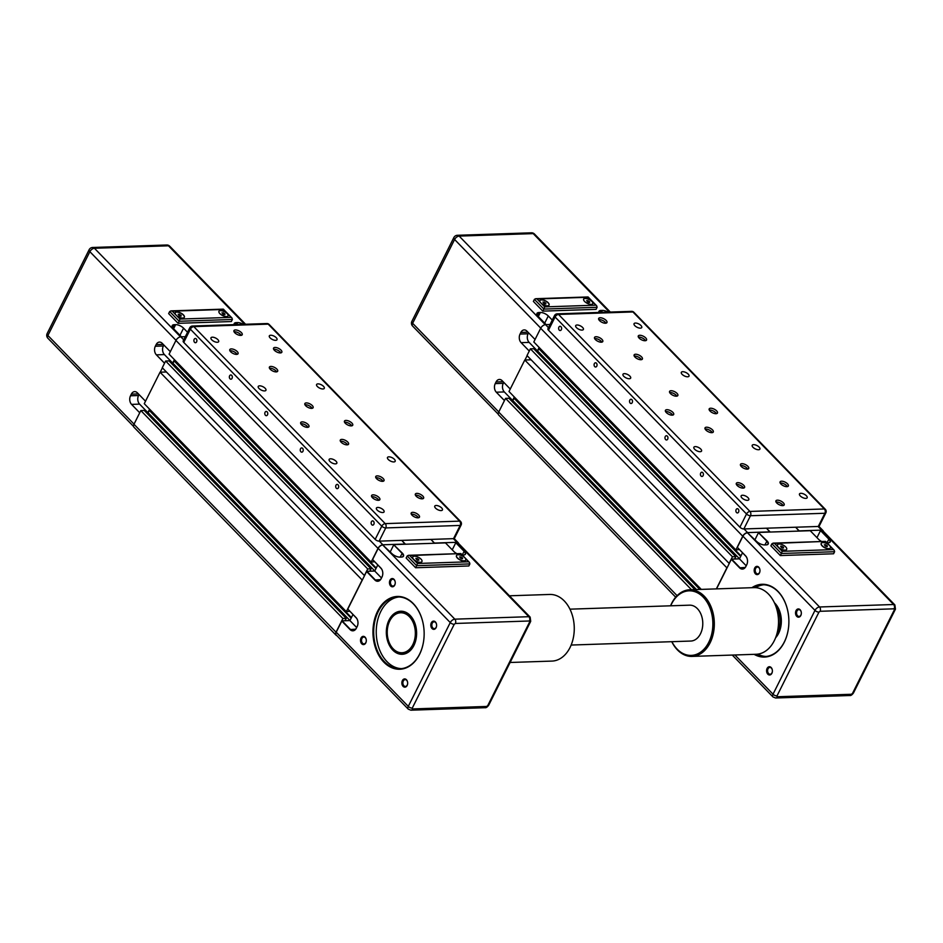 <?xml version="1.0" encoding="UTF-8"?>
<svg xmlns="http://www.w3.org/2000/svg" width="943" height="943" viewBox="0 0 943 943"><rect width="100%" height="100%" fill="white"/><g stroke="black" fill="none" stroke-linecap="round" stroke-linejoin="round"><path stroke-width="1.41" d="M185.311 336.686L180.808 336.84A4.361 2.452 135.8 0 0 175.952 340.447L169.08 354.155L371.141 562.099L378.002 548.39A4.361 2.452 135.8 0 1 382.858 544.783L405.29 544.028L401.742 540.386L405.184 544.241L434.369 543.262L430.927 539.408L434.464 543.062L456.895 542.308L453.359 538.665M336.215 632.199L408.295 706.378A4.102 2.31 135.8 0 0 408.272 709.148L336.191 634.969A4.102 2.31 -44.2 0 1 336.215 632.199L341.802 621.06L350.065 629.57A6.412 4.503 -91.9 0 0 356.348 628.203L357.173 626.553A6.412 4.503 -91.9 0 0 357.963 623.618A6.153 4.326 88.1 0 1 357.208 626.4L356.383 628.05A6.153 4.326 88.1 0 1 353.036 630.549A6.153 4.326 88.1 0 1 350.348 629.358L342.085 620.836L349.924 620.577L345.079 620.742L346.246 618.384L144.196 410.441L140.837 410.559L133.977 424.267A4.361 2.452 135.8 0 0 133.953 427.203L336.003 635.146A4.361 2.452 135.8 0 0 336.769 635.558M150.185 409.792L147.98 412.633L146.377 412.68L147.874 412.633L139.599 404.123A6.153 4.326 -91.9 0 1 138.538 395.518L139.022 394.539M166.404 371.99L160.051 372.202L144.267 403.698L346.329 611.642L349.818 611.276M382.775 574.051A6.153 4.326 88.1 0 1 382.021 576.857L381.184 578.507A6.153 4.326 88.1 0 1 377.848 581.006A6.153 4.326 88.1 0 1 375.161 579.804L366.898 571.293L374.736 571.034L369.88 571.199L371.059 568.841L169.009 360.898L165.65 361.016L162.279 367.735L364.517 575.678M174.997 360.25L172.793 363.09L171.178 363.138L172.675 363.09L164.412 354.58A6.153 4.326 -91.9 0 1 163.339 345.975L163.834 344.997M458.663 543.557A4.361 2.452 135.8 0 0 458.274 542.779A4.361 2.452 135.8 0 0 456.895 542.308M371.141 562.099L374.619 561.733M376.233 568.04L174.773 360.709M375.951 568.605L173.972 360.733M374.772 570.963L172.793 363.09M371.059 568.841L367.711 568.959L165.65 361.016M367.711 568.959L364.34 575.69M362.289 580.134L160.051 372.202M362.1 580.145L346.329 611.642M351.421 617.582L149.961 410.252M351.138 618.148L149.159 410.276M349.959 620.506L147.98 412.633M346.246 618.384L342.898 618.502L140.837 410.559M342.898 618.502L336.026 632.211A4.361 2.452 135.8 0 0 336.003 635.146M183.413 314.868A5.128 2.228 -153.4 0 1 184.357 317.284A5.128 2.228 -153.4 0 1 180.856 317.791A5.128 2.228 -153.4 0 1 176.117 315.115A5.128 2.228 -153.4 0 1 175.186 312.699A5.128 2.228 -153.4 0 1 178.687 312.204A5.128 2.228 -153.4 0 1 183.413 314.868M184.309 317.367A5.128 2.228 26.6 0 0 183.331 315.033A5.128 2.228 26.6 0 0 178.698 312.392A5.128 2.228 26.6 0 0 175.139 312.781M231.023 317.367L179.96 319.064L172.274 311.166L223.338 309.457L227.18 313.406A5.128 2.228 -153.4 0 1 228.123 315.822A5.128 2.228 -153.4 0 1 224.623 316.329A5.128 2.228 -153.4 0 1 219.884 313.654A5.128 2.228 -153.4 0 1 218.953 311.237A5.128 2.228 -153.4 0 1 222.454 310.742A5.128 2.228 -153.4 0 1 227.18 313.406L231.978 318.003L232.379 319.477L231.353 321.539L178.097 323.319L179.135 321.257L232.379 319.477M228.076 315.905A5.128 2.228 26.6 0 0 227.098 313.571A5.128 2.228 26.6 0 0 222.465 310.931A5.128 2.228 26.6 0 0 218.906 311.32M139.729 412.786L131.572 404.394L139.599 404.123M138.538 395.518L130.511 395.789L131.336 394.139A6.153 4.326 -91.9 0 1 134.672 391.628A6.153 4.326 -91.9 0 1 137.36 392.83L145.517 401.223M164.542 363.232L156.385 354.851L164.412 354.58M163.339 345.975L155.324 346.246L156.149 344.596A6.153 4.326 -91.9 0 1 159.485 342.085A6.153 4.326 -91.9 0 1 162.172 343.287L170.329 351.68M172.675 327.704L174.172 324.71A6.153 2.676 26.6 0 0 172.215 325.594A6.153 2.676 26.6 0 0 173.347 328.494L181.421 336.816M174.172 324.71L175.634 324.651L173.583 328.753M179.972 335.319L183.555 328.164A6.153 2.676 26.6 0 0 175.634 324.651M235.196 324.604L236.174 322.636A6.153 2.676 26.6 0 0 234.218 323.532A6.153 2.676 26.6 0 0 234.17 324.628M236.174 322.636L237.636 322.589L236.658 324.545M243.282 324.333A6.153 2.676 26.6 0 0 237.636 322.589M183.555 328.164L187.539 332.254M130.511 395.789A6.153 4.326 -91.9 0 0 131.572 404.394M149.595 409.179L147.874 412.633M155.324 346.246A6.153 4.326 -91.9 0 0 156.385 354.851M174.408 359.637L172.675 363.09M223.703 314.632L221.935 312.805L224.717 313.654L224.964 314.585L223.703 314.632M224.717 313.654L224.234 314.608M223.196 312.758L222.595 313.972M179.936 316.094L178.168 314.267L180.95 315.115L181.197 316.046L179.936 316.094M180.95 315.115L180.467 316.07M179.429 314.219L178.828 315.434M179.96 319.064L179.135 321.257L169.681 311.532L170.942 310.884L223.338 309.139L231.978 318.003M172.274 311.166L170.942 310.884M178.097 323.319L168.644 313.595L169.681 311.532M162.396 367.864L160.227 372.19M416.523 635.653A21.536 15.135 -91.9 0 0 416.299 628.863A21.536 15.135 -91.9 0 0 404.512 611.771A21.536 15.135 -91.9 0 0 389.07 619.987A21.536 15.135 -91.9 0 0 392.795 650.104A21.536 15.135 -91.9 0 0 413.883 645.531A21.536 15.135 -91.9 0 0 416.523 635.653A21.029 14.77 88.1 0 1 413.953 645.212A21.029 14.77 88.1 0 1 402.543 653.758A21.029 14.77 88.1 0 1 388.893 642.454A21.029 14.77 88.1 0 1 389.73 620.282A21.029 14.77 88.1 0 1 401.14 611.736A21.029 14.77 88.1 0 1 416.299 628.898M403.993 653.617A21.029 14.77 88.1 0 1 402.201 653.263M377.577 611.276A36.412 25.591 -91.9 0 0 383.872 662.175A36.412 25.591 -91.9 0 0 419.529 654.442A36.412 25.591 -91.9 0 0 423.996 637.751A36.412 25.591 -91.9 0 0 423.619 626.27A36.412 25.591 -91.9 0 0 403.698 597.379A36.412 25.591 -91.9 0 0 377.577 611.276M423.996 637.716A35.905 25.225 88.1 0 1 419.6 654.124A35.905 25.225 88.1 0 1 400.115 668.728A35.905 25.225 88.1 0 1 376.823 649.409A35.905 25.225 88.1 0 1 378.237 611.559A35.905 25.225 88.1 0 1 397.722 596.966A35.905 25.225 88.1 0 1 423.619 626.317M398.995 596.966A35.905 25.225 -91.9 0 0 380.795 611.477A35.905 25.225 -91.9 0 0 379.074 648.513A35.905 25.225 -91.9 0 0 401.4 668.634M431.328 622.793A4.126 2.9 -91.9 0 0 432.047 628.557A4.126 2.9 -91.9 0 0 436.079 627.684A4.126 2.9 -91.9 0 0 436.585 625.787A4.126 2.9 -91.9 0 0 436.55 624.49A4.126 2.9 -91.9 0 0 434.287 621.213A4.126 2.9 -91.9 0 0 431.328 622.793M436.597 625.728A3.407 2.393 88.1 0 1 436.185 627.236A3.407 2.393 88.1 0 1 434.334 628.627A3.407 2.393 88.1 0 1 432.118 626.789A3.407 2.393 88.1 0 1 432.259 623.193A3.407 2.393 88.1 0 1 434.098 621.814A3.407 2.393 88.1 0 1 436.55 624.549M361.028 638.034A4.126 2.9 -91.9 0 0 361.747 643.798A4.126 2.9 -91.9 0 0 365.778 642.926A4.126 2.9 -91.9 0 0 366.285 641.028A4.126 2.9 -91.9 0 0 366.249 639.731A4.126 2.9 -91.9 0 0 363.986 636.454A4.126 2.9 -91.9 0 0 361.028 638.034M366.297 640.969A3.407 2.393 88.1 0 1 365.884 642.478A3.407 2.393 88.1 0 1 364.033 643.869A3.407 2.393 88.1 0 1 361.817 642.03A3.407 2.393 88.1 0 1 361.947 638.435A3.407 2.393 88.1 0 1 363.798 637.055A3.407 2.393 88.1 0 1 366.249 639.79M389.978 580.228A4.126 2.9 -91.9 0 0 390.685 585.992A4.126 2.9 -91.9 0 0 394.728 585.12A4.126 2.9 -91.9 0 0 395.235 583.234A4.126 2.9 -91.9 0 0 395.188 581.925A4.126 2.9 -91.9 0 0 392.936 578.648A4.126 2.9 -91.9 0 0 389.978 580.228M395.235 583.175A3.407 2.393 88.1 0 1 394.822 584.684A3.407 2.393 88.1 0 1 392.972 586.063A3.407 2.393 88.1 0 1 390.767 584.236A3.407 2.393 88.1 0 1 390.897 580.64A3.407 2.393 88.1 0 1 392.748 579.25A3.407 2.393 88.1 0 1 395.2 581.984M402.39 680.587A4.126 2.9 -91.9 0 0 403.097 686.363A4.126 2.9 -91.9 0 0 407.14 685.49A4.126 2.9 -91.9 0 0 407.647 683.592A4.126 2.9 -91.9 0 0 407.6 682.296A4.126 2.9 -91.9 0 0 405.349 679.019A4.126 2.9 -91.9 0 0 402.39 680.587M407.647 683.534A3.407 2.393 88.1 0 1 407.235 685.042A3.407 2.393 88.1 0 1 405.384 686.433A3.407 2.393 88.1 0 1 403.168 684.594A3.407 2.393 88.1 0 1 403.309 680.999A3.407 2.393 88.1 0 1 405.16 679.62A3.407 2.393 88.1 0 1 407.612 682.355M387.538 636.466L387.526 636.384A20.003 14.051 88.1 0 1 387.314 630.077A20.003 14.051 88.1 0 1 409.356 616.663A20.003 14.051 88.1 0 1 412.81 644.623A20.003 14.051 88.1 0 1 393.231 648.867A20.003 14.051 88.1 0 1 387.526 636.384A20.51 14.416 -91.9 0 0 387.538 636.466A20.51 14.416 -91.9 0 0 393.384 649.267A20.51 14.416 -91.9 0 0 402.343 653.251A20.51 14.416 -91.9 0 0 415.509 638.93A20.51 14.416 -91.9 0 0 409.922 616.239A20.51 14.416 -91.9 0 0 400.975 612.255A20.51 14.416 -91.9 0 0 387.325 629.995A20.51 14.416 -91.9 0 0 387.314 630.03M413.706 559.376A5.128 2.228 -153.4 0 1 412.763 556.959A5.128 2.228 -153.4 0 1 416.276 556.464A5.128 2.228 -153.4 0 1 421.002 559.128A5.128 2.228 -153.4 0 1 421.945 561.556A5.128 2.228 -153.4 0 1 418.433 562.052A5.128 2.228 -153.4 0 1 413.706 559.376M421.898 561.627A5.128 2.228 -153.4 0 1 421.863 561.722A5.128 2.228 -153.4 0 1 418.35 562.217A5.128 2.228 -153.4 0 1 413.623 559.541A5.128 2.228 -153.4 0 1 412.68 557.124A5.128 2.228 -153.4 0 1 412.728 557.042M457.473 557.914A5.128 2.228 -153.4 0 1 456.542 555.498A5.128 2.228 -153.4 0 1 460.043 555.003A5.128 2.228 -153.4 0 1 464.769 557.667A5.128 2.228 -153.4 0 1 465.712 560.095A5.128 2.228 -153.4 0 1 462.211 560.59A5.128 2.228 -153.4 0 1 457.473 557.914M465.665 560.166A5.128 2.228 -153.4 0 1 465.63 560.26A5.128 2.228 -153.4 0 1 462.129 560.755A5.128 2.228 -153.4 0 1 457.39 558.079A5.128 2.228 -153.4 0 1 456.447 555.663A5.128 2.228 -153.4 0 1 456.495 555.58M356.654 627.508L349.924 620.577L352.965 614.518M347.79 609.084L356.148 617.795A6.153 4.326 88.1 0 1 357.892 621.614A6.412 4.503 -91.9 0 0 356.065 617.594L347.79 609.084L366.603 571.505L374.878 580.016A6.412 4.503 -91.9 0 0 381.161 578.66L381.986 577.01A6.412 4.503 -91.9 0 0 382.764 574.075A6.412 4.503 -91.9 0 0 382.705 572.047A6.412 4.503 -91.9 0 0 380.878 568.051L372.603 559.541L380.948 568.252A6.153 4.326 88.1 0 1 382.705 572.071M381.467 577.953L374.736 571.034L377.766 564.975M372.603 559.541L378.19 548.39A4.102 2.31 -44.2 0 1 382.752 544.983L391.758 553.47A6.412 2.794 26.6 0 0 400.009 557.124L401.47 557.077A6.412 2.794 26.6 0 0 402.189 556.995A6.412 2.794 26.6 0 0 402.331 553.117L393.773 544.818L402.048 553.341A6.153 2.676 -153.4 0 1 403.18 556.24A6.153 2.676 -153.4 0 1 402.048 557.018M390.237 551.903L393.773 544.818M394.068 544.606L445.485 542.897L453.76 551.407A6.412 2.794 26.6 0 0 456.966 553.694M452.239 549.828L455.787 542.755L464.05 551.266A6.153 2.676 -153.4 0 1 465.182 554.166A6.153 2.676 -153.4 0 1 464.05 554.944M462.294 555.038L463.473 555.003A6.412 2.794 26.6 0 0 464.192 554.92A6.412 2.794 26.6 0 0 464.333 551.054L455.787 542.755M456.07 542.543L456.801 542.52A4.102 2.31 -44.2 0 1 458.086 542.956L530.166 617.135A4.102 2.31 135.8 0 0 528.87 616.698A3.077 2.157 88.1 0 1 529.412 620.989L529.718 621.791L487.755 705.612L486.612 706.46L412.574 708.936L412.256 708.134L454.22 624.313L455.363 623.464L529.412 620.989M417.466 563.49L416.641 565.682L469.885 563.902L469.473 562.441L468.53 561.792L417.466 563.49L409.781 555.592L408.449 555.309L407.187 555.957L416.641 565.682L415.604 567.745L406.15 558.02L407.187 555.957M409.781 555.592L460.868 553.565L408.449 555.309M415.604 567.745L468.848 565.965L469.885 563.902M461.375 558.727L459.606 556.9L462.388 557.749L462.636 558.68L461.375 558.727M462.388 557.749L461.905 558.704M460.868 556.865L460.255 558.067M417.608 560.189L415.839 558.362L418.621 559.211L418.869 560.142L417.608 560.189M418.621 559.211L418.138 560.166M417.101 558.327L416.488 559.529M400.822 612.255A21.029 14.77 88.1 0 1 402.602 611.783M357.963 623.618A6.412 4.503 -91.9 0 0 357.892 621.59M373.852 524.261A2.122 1.485 88.1 0 1 372.697 525.133A2.122 1.485 88.1 0 1 371.33 523.99A2.122 1.485 88.1 0 1 371.412 521.75A2.122 1.485 88.1 0 1 372.556 520.89A2.122 1.485 88.1 0 1 373.935 522.033A2.122 1.485 88.1 0 1 373.852 524.261M338.407 487.779A2.122 1.485 88.1 0 1 337.252 488.651A2.122 1.485 88.1 0 1 335.873 487.507A2.122 1.485 88.1 0 1 335.967 485.268A2.122 1.485 88.1 0 1 337.111 484.407A2.122 1.485 88.1 0 1 338.49 485.551A2.122 1.485 88.1 0 1 338.407 487.779M302.951 451.308A2.122 1.485 88.1 0 1 301.807 452.168A2.122 1.485 88.1 0 1 300.428 451.025A2.122 1.485 88.1 0 1 300.511 448.785A2.122 1.485 88.1 0 1 301.666 447.925A2.122 1.485 88.1 0 1 303.045 449.068A2.122 1.485 88.1 0 1 302.951 451.308M196.615 341.861A2.122 1.485 88.1 0 1 195.46 342.722A2.122 1.485 88.1 0 1 194.081 341.578A2.122 1.485 88.1 0 1 194.164 339.339A2.122 1.485 88.1 0 1 195.319 338.478A2.122 1.485 88.1 0 1 196.698 339.621A2.122 1.485 88.1 0 1 196.615 341.861M267.506 414.826A2.122 1.485 88.1 0 1 266.362 415.686A2.122 1.485 88.1 0 1 264.983 414.543A2.122 1.485 88.1 0 1 265.066 412.303A2.122 1.485 88.1 0 1 266.221 411.443A2.122 1.485 88.1 0 1 267.588 412.586A2.122 1.485 88.1 0 1 267.506 414.826M232.061 378.343A2.122 1.485 88.1 0 1 230.905 379.204A2.122 1.485 88.1 0 1 229.538 378.06A2.122 1.485 88.1 0 1 229.62 375.821A2.122 1.485 88.1 0 1 230.764 374.96A2.122 1.485 88.1 0 1 232.143 376.104A2.122 1.485 88.1 0 1 232.061 378.343M377.188 510.08A4.291 1.874 -153.4 0 1 376.398 508.053A4.291 1.874 -153.4 0 1 379.334 507.64A4.291 1.874 -153.4 0 1 383.294 509.88A4.291 1.874 -153.4 0 1 384.084 511.908A4.291 1.874 -153.4 0 1 381.149 512.32A4.291 1.874 -153.4 0 1 377.188 510.08M435.548 508.136A4.291 1.874 -153.4 0 1 434.758 506.108A4.291 1.874 -153.4 0 1 437.693 505.696A4.291 1.874 -153.4 0 1 441.654 507.935A4.291 1.874 -153.4 0 1 442.444 509.951A4.291 1.874 -153.4 0 1 439.509 510.375A4.291 1.874 -153.4 0 1 435.548 508.136M388.28 459.489A4.291 1.874 -153.4 0 1 387.49 457.461A4.291 1.874 -153.4 0 1 390.426 457.049A4.291 1.874 -153.4 0 1 394.386 459.288A4.291 1.874 -153.4 0 1 395.176 461.316A4.291 1.874 -153.4 0 1 392.241 461.728A4.291 1.874 -153.4 0 1 388.28 459.489M329.92 461.445A4.291 1.874 -153.4 0 1 329.142 459.418A4.291 1.874 -153.4 0 1 332.066 459.005A4.291 1.874 -153.4 0 1 336.038 461.233A4.291 1.874 -153.4 0 1 336.816 463.261A4.291 1.874 -153.4 0 1 333.893 463.673A4.291 1.874 -153.4 0 1 329.92 461.445M259.03 388.481A4.291 1.874 -153.4 0 1 258.241 386.453A4.291 1.874 -153.4 0 1 261.176 386.041A4.291 1.874 -153.4 0 1 265.136 388.268A4.291 1.874 -153.4 0 1 265.926 390.296A4.291 1.874 -153.4 0 1 262.991 390.72A4.291 1.874 -153.4 0 1 259.03 388.481M317.378 386.524A4.291 1.874 -153.4 0 1 316.6 384.508A4.291 1.874 -153.4 0 1 319.536 384.084A4.291 1.874 -153.4 0 1 323.496 386.324A4.291 1.874 -153.4 0 1 324.286 388.351A4.291 1.874 -153.4 0 1 321.351 388.764A4.291 1.874 -153.4 0 1 317.378 386.524M270.122 337.889A4.291 1.874 -153.4 0 1 269.333 335.861A4.291 1.874 -153.4 0 1 272.268 335.449A4.291 1.874 -153.4 0 1 276.228 337.677A4.291 1.874 -153.4 0 1 277.018 339.704A4.291 1.874 -153.4 0 1 274.083 340.128A4.291 1.874 -153.4 0 1 270.122 337.889M211.762 339.834A4.291 1.874 -153.4 0 1 210.973 337.806A4.291 1.874 -153.4 0 1 213.908 337.394A4.291 1.874 -153.4 0 1 217.868 339.633A4.291 1.874 -153.4 0 1 218.658 341.661A4.291 1.874 -153.4 0 1 215.723 342.073A4.291 1.874 -153.4 0 1 211.762 339.834M412.044 515.196A4.621 2.004 -153.4 0 1 411.207 513.016A4.621 2.004 -153.4 0 1 414.354 512.568A4.621 2.004 -153.4 0 1 418.609 514.972A4.621 2.004 -153.4 0 1 419.458 517.153A4.621 2.004 -153.4 0 1 416.311 517.601A4.621 2.004 -153.4 0 1 412.044 515.196M418.433 517.778A4.621 2.004 26.6 0 0 417.702 516.799A4.621 2.004 26.6 0 0 411.313 514.218M376.599 478.714A4.621 2.004 -153.4 0 1 375.75 476.533A4.621 2.004 -153.4 0 1 378.909 476.097A4.621 2.004 -153.4 0 1 383.164 478.49A4.621 2.004 -153.4 0 1 384.013 480.671A4.621 2.004 -153.4 0 1 380.854 481.119A4.621 2.004 -153.4 0 1 376.599 478.714M382.988 481.295A4.621 2.004 26.6 0 0 382.257 480.317A4.621 2.004 26.6 0 0 375.868 477.736M270.252 369.267A4.621 2.004 -153.4 0 1 269.403 367.098A4.621 2.004 -153.4 0 1 272.562 366.65A4.621 2.004 -153.4 0 1 276.818 369.055A4.621 2.004 -153.4 0 1 277.666 371.224A4.621 2.004 -153.4 0 1 274.507 371.672A4.621 2.004 -153.4 0 1 270.252 369.267M276.641 371.848A4.621 2.004 26.6 0 0 275.91 370.87A4.621 2.004 26.6 0 0 269.521 368.289M234.807 332.785A4.621 2.004 -153.4 0 1 233.958 330.616A4.621 2.004 -153.4 0 1 237.117 330.168A4.621 2.004 -153.4 0 1 241.373 332.573A4.621 2.004 -153.4 0 1 242.21 334.741A4.621 2.004 -153.4 0 1 239.062 335.189A4.621 2.004 -153.4 0 1 234.807 332.785M241.196 335.366A4.621 2.004 26.6 0 0 240.465 334.388A4.621 2.004 26.6 0 0 234.076 331.806M301.548 424.727A4.621 2.004 -153.4 0 1 300.699 422.547A4.621 2.004 -153.4 0 1 303.846 422.099A4.621 2.004 -153.4 0 1 308.113 424.503A4.621 2.004 -153.4 0 1 308.95 426.684A4.621 2.004 -153.4 0 1 305.803 427.132A4.621 2.004 -153.4 0 1 301.548 424.727M307.937 427.309A4.621 2.004 26.6 0 0 307.194 426.319A4.621 2.004 26.6 0 0 300.805 423.737M345.315 423.266A4.621 2.004 -153.4 0 1 344.466 421.085A4.621 2.004 -153.4 0 1 347.613 420.637A4.621 2.004 -153.4 0 1 351.88 423.042A4.621 2.004 -153.4 0 1 352.717 425.222A4.621 2.004 -153.4 0 1 349.57 425.67A4.621 2.004 -153.4 0 1 345.315 423.266M351.704 425.847A4.621 2.004 26.6 0 0 350.961 424.857A4.621 2.004 26.6 0 0 344.572 422.275M372.438 497.692A4.621 2.004 -153.4 0 1 371.589 495.511A4.621 2.004 -153.4 0 1 374.748 495.063A4.621 2.004 -153.4 0 1 379.003 497.468A4.621 2.004 -153.4 0 1 379.852 499.649A4.621 2.004 -153.4 0 1 376.693 500.096A4.621 2.004 -153.4 0 1 372.438 497.692M378.827 500.273A4.621 2.004 26.6 0 0 378.096 499.283A4.621 2.004 26.6 0 0 371.707 496.702M416.205 496.23A4.621 2.004 -153.4 0 1 415.368 494.049A4.621 2.004 -153.4 0 1 418.515 493.602A4.621 2.004 -153.4 0 1 422.77 496.006A4.621 2.004 -153.4 0 1 423.619 498.187A4.621 2.004 -153.4 0 1 420.46 498.623A4.621 2.004 -153.4 0 1 416.205 496.23M422.594 498.812A4.621 2.004 26.6 0 0 421.863 497.821A4.621 2.004 26.6 0 0 415.474 495.24M341.154 442.232A4.621 2.004 -153.4 0 1 340.305 440.063A4.621 2.004 -153.4 0 1 343.452 439.615A4.621 2.004 -153.4 0 1 347.719 442.019A4.621 2.004 -153.4 0 1 348.556 444.188A4.621 2.004 -153.4 0 1 345.409 444.636A4.621 2.004 -153.4 0 1 341.154 442.232M347.543 444.813A4.621 2.004 26.6 0 0 346.812 443.835A4.621 2.004 26.6 0 0 340.423 441.253M305.697 405.749A4.621 2.004 -153.4 0 1 304.86 403.58A4.621 2.004 -153.4 0 1 308.007 403.132A4.621 2.004 -153.4 0 1 312.263 405.537A4.621 2.004 -153.4 0 1 313.111 407.706A4.621 2.004 -153.4 0 1 309.964 408.154A4.621 2.004 -153.4 0 1 305.697 405.749M312.086 408.331A4.621 2.004 26.6 0 0 311.355 407.352A4.621 2.004 26.6 0 0 304.966 404.771M230.646 351.763A4.621 2.004 -153.4 0 1 229.797 349.582A4.621 2.004 -153.4 0 1 232.956 349.134A4.621 2.004 -153.4 0 1 237.212 351.539A4.621 2.004 -153.4 0 1 238.06 353.719A4.621 2.004 -153.4 0 1 234.901 354.167A4.621 2.004 -153.4 0 1 230.646 351.763M237.035 354.344A4.621 2.004 26.6 0 0 236.304 353.354A4.621 2.004 26.6 0 0 229.915 350.772M274.413 350.301A4.621 2.004 -153.4 0 1 273.564 348.12A4.621 2.004 -153.4 0 1 276.723 347.672A4.621 2.004 -153.4 0 1 280.979 350.077A4.621 2.004 -153.4 0 1 281.827 352.258A4.621 2.004 -153.4 0 1 278.668 352.706A4.621 2.004 -153.4 0 1 274.413 350.301M280.802 352.882A4.621 2.004 26.6 0 0 280.071 351.892A4.621 2.004 26.6 0 0 273.682 349.311M189.802 327.728A3.077 3.077 0 0 1 192.455 326.03A3.077 2.157 88.1 0 1 193.798 326.62A3.077 1.733 135.8 0 0 190.368 329.178A3.077 1.344 -153.4 0 1 189.802 327.728L183.19 340.942A3.077 1.344 26.6 0 0 183.755 342.392L375.173 539.384A3.077 1.344 26.6 0 0 379.133 541.141L453.536 538.653A3.077 1.344 26.6 0 0 454.514 538.205L461.139 524.992A3.077 1.344 -153.4 0 1 460.149 525.44A3.077 2.157 -91.9 0 0 459.618 521.137A3.077 1.733 -44.2 0 1 460.585 521.479A3.077 3.077 0 0 1 461.139 524.992M550.052 324.498L545.537 324.651A4.361 2.452 135.8 0 0 540.681 328.27L533.809 341.967L735.87 549.922L742.73 536.213A4.361 2.452 135.8 0 1 747.587 532.595L770.018 531.852L766.482 528.198L769.912 532.052L799.098 531.074L795.656 527.22L799.204 530.874L821.636 530.119L818.088 526.477M694.85 589.599L508.925 398.264L505.566 398.37L498.706 412.079A4.361 2.452 135.8 0 0 498.682 415.014L675.707 597.19M514.913 397.604L512.709 400.445L511.106 400.504L512.603 400.445L504.328 391.934A6.153 4.326 -91.9 0 1 503.267 383.329L503.751 382.351M531.133 359.802L524.779 360.014L509.008 391.522L701.274 589.387M747.504 561.863A6.153 4.326 88.1 0 1 746.75 564.668L745.925 566.319A6.153 4.326 88.1 0 1 742.577 568.818A6.153 4.326 88.1 0 1 739.89 567.627L731.627 559.116L739.465 558.845L734.609 559.01L735.788 556.665L533.738 348.71L530.379 348.827L527.007 355.558L729.245 563.49M539.726 348.061L537.522 350.902L535.919 350.961L537.404 350.902L529.141 342.392A6.153 4.326 -91.9 0 1 528.068 333.787L528.563 332.808M823.392 531.369A4.361 2.452 135.8 0 0 823.003 530.591A4.361 2.452 135.8 0 0 821.636 530.119M735.87 549.922L739.347 549.545M740.962 555.863L539.502 348.521M740.679 556.417L538.701 348.545M739.501 558.775L537.522 350.902M735.788 556.665L732.44 556.771L530.379 348.827M732.44 556.771L729.069 563.501M727.018 567.957L524.779 360.014M726.829 567.957L716.35 588.88M700.614 589.41L514.689 398.064M699.812 589.434L513.888 398.087M696.453 589.552L512.709 400.445M691.49 589.717L505.566 398.37M548.142 302.691A5.128 2.228 -153.4 0 1 549.085 305.108A5.128 2.228 -153.4 0 1 545.584 305.603A5.128 2.228 -153.4 0 1 540.846 302.927A5.128 2.228 -153.4 0 1 539.915 300.511A5.128 2.228 -153.4 0 1 543.416 300.015A5.128 2.228 -153.4 0 1 548.142 302.691M549.038 305.19A5.128 2.228 26.6 0 0 548.06 302.856A5.128 2.228 26.6 0 0 543.427 300.204A5.128 2.228 26.6 0 0 539.879 300.593M595.752 305.178L544.689 306.888L537.015 298.978L588.067 297.269L591.909 301.23A5.128 2.228 -153.4 0 1 592.852 303.646A5.128 2.228 -153.4 0 1 589.351 304.141A5.128 2.228 -153.4 0 1 584.613 301.465A5.128 2.228 -153.4 0 1 583.682 299.049A5.128 2.228 -153.4 0 1 587.183 298.554A5.128 2.228 -153.4 0 1 591.909 301.23L596.707 305.827L597.108 307.288L596.082 309.351L542.826 311.131L543.863 309.068L597.108 307.288M592.805 303.729A5.128 2.228 26.6 0 0 591.827 301.395A5.128 2.228 26.6 0 0 587.194 298.742A5.128 2.228 26.6 0 0 583.646 299.131M504.458 400.598L496.301 392.205L504.328 391.934M503.267 383.329L495.24 383.601L496.065 381.95A6.153 4.326 -91.9 0 1 499.401 379.451A6.153 4.326 -91.9 0 1 502.089 380.642L510.246 389.035M529.271 351.055L521.114 342.663L529.141 342.392M528.068 333.787L520.053 334.058L520.878 332.407A6.153 4.326 -91.9 0 1 524.214 329.909A6.153 4.326 -91.9 0 1 526.901 331.099L535.058 339.492M537.404 315.516L538.901 312.522A6.153 2.676 26.6 0 0 536.944 313.418A6.153 2.676 26.6 0 0 538.076 316.318L546.15 324.628M538.901 312.522L540.363 312.475L538.312 316.565M544.7 323.131L548.284 315.976A6.153 2.676 26.6 0 0 540.363 312.475M599.925 312.416L600.903 310.447A6.153 2.676 26.6 0 0 598.946 311.343A6.153 2.676 26.6 0 0 598.899 312.451M600.903 310.447L602.365 310.4L601.386 312.369M608.011 312.145A6.153 2.676 26.6 0 0 602.365 310.4M548.284 315.976L552.268 320.066M495.24 383.601A6.153 4.326 -91.9 0 0 496.301 392.205M514.324 397.003L512.603 400.445M520.053 334.058A6.153 4.326 -91.9 0 0 521.114 342.663M539.137 347.448L537.404 350.902M588.432 302.444L586.664 300.617L589.446 301.465L589.705 302.408L588.432 302.444M589.446 301.465L588.962 302.432M587.925 300.581L587.324 301.795M544.665 303.905L542.897 302.078L545.679 302.927L545.938 303.87L544.665 303.905M545.679 302.927L545.195 303.894M544.158 302.043L543.557 303.257M544.689 306.888L543.863 309.068L534.41 299.344L535.671 298.707L588.067 296.951L596.707 305.827M537.015 298.978L535.671 298.707M542.826 311.131L533.373 301.406L534.41 299.344M527.125 355.676L524.956 360.014M774.616 603.214A21.029 14.77 88.1 0 1 781.028 616.722M781.264 623.429A21.029 14.77 88.1 0 1 778.682 633.024A21.029 14.77 88.1 0 1 775.759 637.338M775.57 637.81A21.536 15.135 -91.9 0 0 778.612 633.342A21.536 15.135 -91.9 0 0 781.252 623.476A21.536 15.135 -91.9 0 0 781.028 616.675A21.536 15.135 -91.9 0 0 774.403 602.754M754.105 654.336A36.412 25.591 -91.9 0 0 784.258 642.254A36.412 25.591 -91.9 0 0 788.725 625.574A36.412 25.591 -91.9 0 0 788.348 614.082A36.412 25.591 -91.9 0 0 751.889 587.701M788.737 625.527A35.905 25.225 88.1 0 1 784.328 641.935A35.905 25.225 88.1 0 1 764.844 656.54A35.905 25.225 88.1 0 1 755.402 654.289M757.818 654.136A35.905 25.225 -91.9 0 0 766.129 656.458M796.057 610.604A4.126 2.9 -91.9 0 0 796.776 616.38A4.126 2.9 -91.9 0 0 800.819 615.496A4.126 2.9 -91.9 0 0 801.326 613.61A4.126 2.9 -91.9 0 0 801.279 612.302A4.126 2.9 -91.9 0 0 799.016 609.037A4.126 2.9 -91.9 0 0 796.057 610.604M801.326 613.551A3.407 2.393 88.1 0 1 800.913 615.06A3.407 2.393 88.1 0 1 799.063 616.439A3.407 2.393 88.1 0 1 796.847 614.612A3.407 2.393 88.1 0 1 796.988 611.017A3.407 2.393 88.1 0 1 798.839 609.626A3.407 2.393 88.1 0 1 801.291 612.361M754.706 568.04A4.126 2.9 -91.9 0 0 755.414 573.816A4.126 2.9 -91.9 0 0 759.457 572.931A4.126 2.9 -91.9 0 0 759.964 571.045A4.126 2.9 -91.9 0 0 759.917 569.749A4.126 2.9 -91.9 0 0 757.665 566.472A4.126 2.9 -91.9 0 0 754.706 568.04M759.964 570.986A3.407 2.393 88.1 0 1 759.551 572.495A3.407 2.393 88.1 0 1 757.7 573.886A3.407 2.393 88.1 0 1 755.496 572.047A3.407 2.393 88.1 0 1 755.626 568.452A3.407 2.393 88.1 0 1 757.477 567.061A3.407 2.393 88.1 0 1 759.928 569.808M767.119 668.41A4.126 2.9 -91.9 0 0 767.826 674.174A4.126 2.9 -91.9 0 0 771.869 673.302A4.126 2.9 -91.9 0 0 772.376 671.404A4.126 2.9 -91.9 0 0 772.329 670.108A4.126 2.9 -91.9 0 0 770.077 666.831A4.126 2.9 -91.9 0 0 767.119 668.41M772.376 671.345A3.407 2.393 88.1 0 1 771.963 672.854A3.407 2.393 88.1 0 1 770.113 674.245A3.407 2.393 88.1 0 1 767.908 672.406A3.407 2.393 88.1 0 1 768.038 668.811A3.407 2.393 88.1 0 1 769.889 667.432A3.407 2.393 88.1 0 1 772.341 670.167M776.313 635.782A20.51 14.416 -91.9 0 0 775.276 604.722M776.136 607.044A20.003 14.051 88.1 0 1 777.02 633.413M778.435 547.188A5.128 2.228 -153.4 0 1 777.504 544.771A5.128 2.228 -153.4 0 1 781.004 544.276A5.128 2.228 -153.4 0 1 785.731 546.952A5.128 2.228 -153.4 0 1 786.674 549.368A5.128 2.228 -153.4 0 1 783.173 549.863A5.128 2.228 -153.4 0 1 778.435 547.188M786.627 549.451A5.128 2.228 -153.4 0 1 786.592 549.533A5.128 2.228 -153.4 0 1 783.091 550.028A5.128 2.228 -153.4 0 1 778.352 547.353A5.128 2.228 -153.4 0 1 777.421 544.936A5.128 2.228 -153.4 0 1 777.456 544.854M822.202 545.726A5.128 2.228 -153.4 0 1 821.27 543.309A5.128 2.228 -153.4 0 1 824.771 542.814A5.128 2.228 -153.4 0 1 829.498 545.49A5.128 2.228 -153.4 0 1 830.441 547.907A5.128 2.228 -153.4 0 1 826.94 548.402A5.128 2.228 -153.4 0 1 822.202 545.726M830.394 547.989A5.128 2.228 -153.4 0 1 830.359 548.072A5.128 2.228 -153.4 0 1 826.858 548.567A5.128 2.228 -153.4 0 1 822.119 545.891A5.128 2.228 -153.4 0 1 821.188 543.474A5.128 2.228 -153.4 0 1 821.223 543.392M716.539 588.88L731.332 559.329L739.607 567.839A6.412 4.503 -91.9 0 0 745.889 566.472L746.715 564.822A6.412 4.503 -91.9 0 0 747.504 561.887A6.412 4.503 -91.9 0 0 747.434 559.871A6.412 4.503 -91.9 0 0 745.607 555.863L737.332 547.353L745.677 556.064A6.153 4.326 88.1 0 1 747.434 559.883M746.196 565.776L739.465 558.845L742.495 552.787M737.332 547.353L742.919 536.202A4.102 2.31 -44.2 0 1 747.493 532.807L756.486 541.294A6.412 2.794 26.6 0 0 764.738 544.936L766.199 544.889A6.412 2.794 26.6 0 0 766.918 544.806A6.412 2.794 26.6 0 0 767.06 540.94L758.502 532.642L766.777 541.152A6.153 2.676 -153.4 0 1 767.908 544.052A6.153 2.676 -153.4 0 1 766.777 544.83M754.966 539.726L758.502 532.642M758.797 532.43L810.226 530.709L818.489 539.219A6.412 2.794 26.6 0 0 821.695 541.506M816.968 537.651L820.516 530.567L828.779 539.078A6.153 2.676 -153.4 0 1 829.911 541.977A6.153 2.676 -153.4 0 1 828.779 542.767M827.023 542.862L828.202 542.814A6.412 2.794 26.6 0 0 828.921 542.744A6.412 2.794 26.6 0 0 829.074 538.866L820.516 530.567M820.799 530.355L821.53 530.331A4.102 2.31 -44.2 0 1 822.815 530.779L894.895 604.958A4.102 2.31 135.8 0 0 893.61 604.51A3.077 2.157 88.1 0 1 894.141 608.813L894.459 609.614L852.484 693.423L851.34 694.272L777.303 696.747L776.985 695.946L818.948 612.137L820.092 611.288L894.141 608.813M782.195 551.313L781.37 553.494L834.614 551.714L834.201 550.252L833.258 549.604L782.195 551.313L774.509 543.404L773.177 543.133L771.916 543.769L781.37 553.494L780.332 555.557L770.879 545.832L771.916 543.769M774.509 543.404L825.573 541.376L834.201 550.252M780.332 555.557L833.588 553.777L834.614 551.714M826.103 546.539L824.335 544.712L827.117 545.561L827.365 546.504L826.103 546.539M827.117 545.561L826.634 546.527M825.596 544.677L824.995 545.891M782.336 548.001L780.568 546.174L783.35 547.023L783.598 547.966L782.336 548.001M783.35 547.023L782.867 547.989M781.83 546.138L781.228 547.353M763.736 584.778A35.905 25.225 -91.9 0 0 755.591 587.654M753.186 587.654A35.905 25.225 88.1 0 1 762.451 584.778A35.905 25.225 88.1 0 1 788.348 614.129M738.581 512.084A2.122 1.485 88.1 0 1 737.438 512.945A2.122 1.485 88.1 0 1 736.059 511.801A2.122 1.485 88.1 0 1 736.141 509.562A2.122 1.485 88.1 0 1 737.285 508.701A2.122 1.485 88.1 0 1 738.664 509.845A2.122 1.485 88.1 0 1 738.581 512.084M703.136 475.602A2.122 1.485 88.1 0 1 701.981 476.463A2.122 1.485 88.1 0 1 700.602 475.319A2.122 1.485 88.1 0 1 700.696 473.091A2.122 1.485 88.1 0 1 701.84 472.219A2.122 1.485 88.1 0 1 703.219 473.362A2.122 1.485 88.1 0 1 703.136 475.602M667.691 439.12A2.122 1.485 88.1 0 1 666.536 439.98A2.122 1.485 88.1 0 1 665.157 438.837A2.122 1.485 88.1 0 1 665.239 436.609A2.122 1.485 88.1 0 1 666.395 435.737A2.122 1.485 88.1 0 1 667.774 436.88A2.122 1.485 88.1 0 1 667.691 439.12M561.344 329.673A2.122 1.485 88.1 0 1 560.189 330.533A2.122 1.485 88.1 0 1 558.81 329.39A2.122 1.485 88.1 0 1 558.893 327.162A2.122 1.485 88.1 0 1 560.048 326.302A2.122 1.485 88.1 0 1 561.427 327.433A2.122 1.485 88.1 0 1 561.344 329.673M632.234 402.637A2.122 1.485 88.1 0 1 631.091 403.498A2.122 1.485 88.1 0 1 629.712 402.355A2.122 1.485 88.1 0 1 629.794 400.127A2.122 1.485 88.1 0 1 630.95 399.266A2.122 1.485 88.1 0 1 632.317 400.398A2.122 1.485 88.1 0 1 632.234 402.637M596.789 366.155A2.122 1.485 88.1 0 1 595.634 367.016A2.122 1.485 88.1 0 1 594.267 365.872A2.122 1.485 88.1 0 1 594.349 363.644A2.122 1.485 88.1 0 1 595.493 362.784A2.122 1.485 88.1 0 1 596.872 363.915A2.122 1.485 88.1 0 1 596.789 366.155M741.917 497.904A4.291 1.874 -153.4 0 1 741.127 495.877A4.291 1.874 -153.4 0 1 744.062 495.452A4.291 1.874 -153.4 0 1 748.023 497.692A4.291 1.874 -153.4 0 1 748.813 499.719A4.291 1.874 -153.4 0 1 745.878 500.132A4.291 1.874 -153.4 0 1 741.917 497.904M800.277 495.947A4.291 1.874 -153.4 0 1 799.487 493.92A4.291 1.874 -153.4 0 1 802.422 493.507A4.291 1.874 -153.4 0 1 806.383 495.747A4.291 1.874 -153.4 0 1 807.173 497.774A4.291 1.874 -153.4 0 1 804.238 498.187A4.291 1.874 -153.4 0 1 800.277 495.947M753.009 447.312A4.291 1.874 -153.4 0 1 752.219 445.285A4.291 1.874 -153.4 0 1 755.154 444.86A4.291 1.874 -153.4 0 1 759.115 447.1A4.291 1.874 -153.4 0 1 759.905 449.127A4.291 1.874 -153.4 0 1 756.97 449.54A4.291 1.874 -153.4 0 1 753.009 447.312M694.649 449.257A4.291 1.874 -153.4 0 1 693.871 447.23A4.291 1.874 -153.4 0 1 696.806 446.817A4.291 1.874 -153.4 0 1 700.767 449.057A4.291 1.874 -153.4 0 1 701.545 451.084A4.291 1.874 -153.4 0 1 698.622 451.497A4.291 1.874 -153.4 0 1 694.649 449.257M623.759 376.292A4.291 1.874 -153.4 0 1 622.969 374.265A4.291 1.874 -153.4 0 1 625.904 373.852A4.291 1.874 -153.4 0 1 629.865 376.092A4.291 1.874 -153.4 0 1 630.655 378.119A4.291 1.874 -153.4 0 1 627.72 378.532A4.291 1.874 -153.4 0 1 623.759 376.292M682.119 374.347A4.291 1.874 -153.4 0 1 681.329 372.32A4.291 1.874 -153.4 0 1 684.264 371.907A4.291 1.874 -153.4 0 1 688.225 374.135A4.291 1.874 -153.4 0 1 689.015 376.163A4.291 1.874 -153.4 0 1 686.08 376.587A4.291 1.874 -153.4 0 1 682.119 374.347M634.851 325.7A4.291 1.874 -153.4 0 1 634.061 323.673A4.291 1.874 -153.4 0 1 636.996 323.26A4.291 1.874 -153.4 0 1 640.957 325.5A4.291 1.874 -153.4 0 1 641.747 327.527A4.291 1.874 -153.4 0 1 638.812 327.94A4.291 1.874 -153.4 0 1 634.851 325.7M576.491 327.657A4.291 1.874 -153.4 0 1 575.702 325.63A4.291 1.874 -153.4 0 1 578.637 325.205A4.291 1.874 -153.4 0 1 582.597 327.445A4.291 1.874 -153.4 0 1 583.387 329.472A4.291 1.874 -153.4 0 1 580.452 329.885A4.291 1.874 -153.4 0 1 576.491 327.657M776.773 503.008A4.621 2.004 -153.4 0 1 775.936 500.839A4.621 2.004 -153.4 0 1 779.083 500.391A4.621 2.004 -153.4 0 1 783.338 502.796A4.621 2.004 -153.4 0 1 784.187 504.965A4.621 2.004 -153.4 0 1 781.04 505.413A4.621 2.004 -153.4 0 1 776.773 503.008M783.161 505.589A4.621 2.004 26.6 0 0 782.431 504.611A4.621 2.004 26.6 0 0 776.042 502.03M741.328 466.526A4.621 2.004 -153.4 0 1 740.479 464.357A4.621 2.004 -153.4 0 1 743.638 463.909A4.621 2.004 -153.4 0 1 747.893 466.314A4.621 2.004 -153.4 0 1 748.742 468.482A4.621 2.004 -153.4 0 1 745.583 468.93A4.621 2.004 -153.4 0 1 741.328 466.526M747.716 469.107A4.621 2.004 26.6 0 0 746.986 468.129A4.621 2.004 26.6 0 0 740.597 465.547M634.981 357.091A4.621 2.004 -153.4 0 1 634.144 354.91A4.621 2.004 -153.4 0 1 637.291 354.462A4.621 2.004 -153.4 0 1 641.546 356.867A4.621 2.004 -153.4 0 1 642.395 359.047A4.621 2.004 -153.4 0 1 639.248 359.495A4.621 2.004 -153.4 0 1 634.981 357.091M641.37 359.672A4.621 2.004 26.6 0 0 640.639 358.682A4.621 2.004 26.6 0 0 634.25 356.1M599.536 320.608A4.621 2.004 -153.4 0 1 598.687 318.428A4.621 2.004 -153.4 0 1 601.846 317.98A4.621 2.004 -153.4 0 1 606.101 320.384A4.621 2.004 -153.4 0 1 606.95 322.565A4.621 2.004 -153.4 0 1 603.791 323.013A4.621 2.004 -153.4 0 1 599.536 320.608M605.925 323.19A4.621 2.004 26.6 0 0 605.194 322.2A4.621 2.004 26.6 0 0 598.805 319.618M666.277 412.539A4.621 2.004 -153.4 0 1 665.428 410.358A4.621 2.004 -153.4 0 1 668.575 409.91A4.621 2.004 -153.4 0 1 672.842 412.315A4.621 2.004 -153.4 0 1 673.679 414.496A4.621 2.004 -153.4 0 1 670.532 414.944A4.621 2.004 -153.4 0 1 666.277 412.539M672.665 415.12A4.621 2.004 26.6 0 0 671.923 414.142A4.621 2.004 26.6 0 0 665.534 411.561M710.044 411.077A4.621 2.004 -153.4 0 1 709.195 408.897A4.621 2.004 -153.4 0 1 712.342 408.449A4.621 2.004 -153.4 0 1 716.609 410.853A4.621 2.004 -153.4 0 1 717.446 413.034A4.621 2.004 -153.4 0 1 714.299 413.482A4.621 2.004 -153.4 0 1 710.044 411.077M716.432 413.659A4.621 2.004 26.6 0 0 715.69 412.669A4.621 2.004 26.6 0 0 709.313 410.087M737.167 485.504A4.621 2.004 -153.4 0 1 736.33 483.323A4.621 2.004 -153.4 0 1 739.477 482.875A4.621 2.004 -153.4 0 1 743.732 485.28A4.621 2.004 -153.4 0 1 744.581 487.46A4.621 2.004 -153.4 0 1 741.422 487.908A4.621 2.004 -153.4 0 1 737.167 485.504M743.555 488.085A4.621 2.004 26.6 0 0 742.825 487.095A4.621 2.004 26.6 0 0 736.436 484.513M780.934 484.042A4.621 2.004 -153.4 0 1 780.097 481.861A4.621 2.004 -153.4 0 1 783.244 481.413A4.621 2.004 -153.4 0 1 787.499 483.818A4.621 2.004 -153.4 0 1 788.348 485.999A4.621 2.004 -153.4 0 1 785.201 486.447A4.621 2.004 -153.4 0 1 780.934 484.042M787.322 486.623A4.621 2.004 26.6 0 0 786.592 485.633A4.621 2.004 26.6 0 0 780.203 483.052M705.883 430.043A4.621 2.004 -153.4 0 1 705.034 427.874A4.621 2.004 -153.4 0 1 708.193 427.427A4.621 2.004 -153.4 0 1 712.448 429.831A4.621 2.004 -153.4 0 1 713.285 432.012A4.621 2.004 -153.4 0 1 710.138 432.448A4.621 2.004 -153.4 0 1 705.883 430.043M712.271 432.625A4.621 2.004 26.6 0 0 711.541 431.646A4.621 2.004 26.6 0 0 705.152 429.065M670.438 393.573A4.621 2.004 -153.4 0 1 669.589 391.392A4.621 2.004 -153.4 0 1 672.736 390.944A4.621 2.004 -153.4 0 1 677.003 393.349A4.621 2.004 -153.4 0 1 677.84 395.53A4.621 2.004 -153.4 0 1 674.693 395.977A4.621 2.004 -153.4 0 1 670.438 393.573M676.826 396.154A4.621 2.004 26.6 0 0 676.084 395.164A4.621 2.004 26.6 0 0 669.695 392.583M595.375 339.574A4.621 2.004 -153.4 0 1 594.526 337.405A4.621 2.004 -153.4 0 1 597.685 336.957A4.621 2.004 -153.4 0 1 601.94 339.362A4.621 2.004 -153.4 0 1 602.789 341.531A4.621 2.004 -153.4 0 1 599.63 341.979A4.621 2.004 -153.4 0 1 595.375 339.574M601.764 342.156A4.621 2.004 26.6 0 0 601.033 341.177A4.621 2.004 26.6 0 0 594.644 338.596M639.142 338.113A4.621 2.004 -153.4 0 1 638.293 335.932A4.621 2.004 -153.4 0 1 641.452 335.496A4.621 2.004 -153.4 0 1 645.707 337.9A4.621 2.004 -153.4 0 1 646.556 340.069A4.621 2.004 -153.4 0 1 643.397 340.517A4.621 2.004 -153.4 0 1 639.142 338.113M645.531 340.694A4.621 2.004 26.6 0 0 644.8 339.716A4.621 2.004 26.6 0 0 638.411 337.134M554.531 315.54A3.077 3.077 0 0 1 557.183 313.842A3.077 2.157 88.1 0 1 558.527 314.443A3.077 1.733 135.8 0 0 555.097 316.989A3.077 1.344 -153.4 0 1 554.531 315.54L547.918 328.753A3.077 1.344 26.6 0 0 548.484 330.203L739.901 527.208A3.077 1.344 26.6 0 0 743.862 528.952L818.265 526.465A3.077 1.344 26.6 0 0 819.243 526.017L825.868 512.815A3.077 1.344 -153.4 0 1 824.889 513.263A3.077 2.157 -91.9 0 0 824.347 508.961A3.077 1.733 -44.2 0 1 825.314 509.291A3.077 3.077 0 0 1 825.868 512.815A3.077 1.344 -153.4 0 0 825.302 511.365M509.432 595.799L549.722 594.455A33.335 23.422 88.1 0 1 549.722 594.455A33.335 23.422 88.1 0 1 549.734 594.455A33.335 23.422 88.1 0 1 573.768 621.743A33.335 23.422 88.1 0 1 574.122 632.258A33.335 23.422 88.1 0 1 551.95 661.09A33.335 23.422 88.1 0 1 551.926 661.09L510.104 662.481M574.134 632.175A32.31 22.703 -91.9 0 0 574.134 632.093A32.31 22.703 -91.9 0 0 573.792 621.897A32.31 22.703 -91.9 0 0 573.78 621.826M689.769 589.776L753.964 587.63A33.335 23.422 88.1 0 1 768.521 594.114A33.335 23.422 88.1 0 1 778.022 614.919A33.335 23.422 88.1 0 1 778.376 625.433A33.335 23.422 88.1 0 1 756.192 654.265L691.997 656.411A33.335 23.422 -91.9 0 0 713.403 633.118A33.335 23.422 -91.9 0 0 704.327 596.259A33.335 23.422 -91.9 0 0 689.769 589.776A33.335 23.422 -91.9 0 0 670.556 605.807M778.376 625.35A32.31 22.703 -91.9 0 0 778.388 625.268A32.31 22.703 -91.9 0 0 778.046 615.084A32.31 22.703 -91.9 0 0 778.034 615.001M671.758 641.688A33.335 23.422 -91.9 0 0 677.451 649.927A33.335 23.422 -91.9 0 0 691.997 656.411M670.697 605.807A32.31 22.703 88.1 0 1 703.183 597.108A32.31 22.703 88.1 0 1 708.771 642.266A32.31 22.703 88.1 0 1 677.133 649.126A32.31 22.703 88.1 0 1 671.887 641.688M569.961 609.166L689.557 605.17A17.952 12.613 88.1 0 1 702.5 619.763A17.952 12.613 88.1 0 1 690.759 641.051L571.152 645.047M382.858 544.783L379.31 541.129M183.732 339.845L180.808 336.84M378.002 548.39L175.952 340.447M336.026 632.211L133.977 424.267M131.336 394.139L138.397 393.903M156.149 344.596L163.21 344.36M244.744 324.286L168.479 245.793A4.102 2.888 -91.9 0 0 166.687 245.003L92.65 247.479A4.102 2.888 88.1 0 1 94.441 248.268L168.479 245.793A4.102 2.31 -44.2 0 1 169.775 246.241A4.102 4.102 0 0 0 166.687 245.003M176.011 340.317L89.868 251.675A4.102 1.78 -153.4 0 1 89.125 249.742L47.15 333.551A4.102 1.78 26.6 0 0 47.904 335.484L89.868 251.675A4.102 2.31 -44.2 0 1 94.441 248.268L180.526 336.863M47.15 333.551A4.102 4.102 0 0 0 47.881 338.242A4.102 2.31 -44.2 0 1 47.904 335.484L134.036 424.138M380.453 579.627L374.878 580.016M355.641 629.181L350.065 629.57M460.844 553.883L463.484 556.606M465.583 558.751L468.53 561.792M530.166 617.135L530.697 621.354A3.077 1.344 -153.4 0 1 529.718 621.791M462.211 554.956L464.333 551.054M382.752 544.983L454.832 619.162A4.102 2.31 135.8 0 0 450.259 622.569A3.077 1.344 26.6 0 0 454.22 624.313M378.19 548.39L450.259 622.569L408.295 706.378A3.077 1.344 26.6 0 0 412.256 708.134M408.272 709.148L410.9 710.185A3.077 2.157 -91.9 0 0 412.574 708.936M456.801 542.52L528.87 616.698L454.832 619.162A3.077 2.157 88.1 0 1 455.363 623.464M402.331 553.117L400.15 557.124M530.697 621.354L488.733 705.164A3.077 1.344 -153.4 0 1 487.755 705.612M488.733 705.164C487.319 707.109 486.046 707.969 484.938 707.71A3.077 2.157 -91.9 0 0 486.612 706.46M269.168 324.475A3.077 1.733 135.8 0 0 268.201 324.144A3.077 2.157 -91.9 0 0 266.857 323.543A3.077 3.077 0 0 1 269.168 324.475L460.585 521.479M379.133 541.141L385.746 527.927A3.077 1.344 -153.4 0 1 381.785 526.17A3.077 1.733 -44.2 0 1 385.216 523.624A3.077 2.157 88.1 0 1 385.746 527.927L460.149 525.44L453.536 538.653M268.201 324.144L459.618 521.137L385.216 523.624L193.798 326.62L268.201 324.144M183.755 342.392L190.368 329.178L381.785 526.17L375.173 539.384M747.587 532.595L744.051 528.952M548.461 327.669L545.537 324.651M742.73 536.213L540.681 328.27M677.098 595.67L498.706 412.079M496.065 381.95L503.138 381.715M520.878 332.407L527.939 332.172M609.473 312.098L533.219 233.616A4.102 2.888 -91.9 0 0 531.428 232.815L457.379 235.29A4.102 2.888 88.1 0 1 459.17 236.092L533.219 233.616A4.102 2.31 -44.2 0 1 534.504 234.053A4.102 4.102 0 0 0 531.428 232.815M540.74 328.14L454.597 239.487A4.102 1.78 -153.4 0 1 453.854 237.553L411.879 321.363A4.102 1.78 26.6 0 0 412.633 323.296L454.597 239.487A4.102 2.31 -44.2 0 1 459.17 236.092L545.254 324.675M411.879 321.363A4.102 4.102 0 0 0 412.61 326.066A4.102 2.31 -44.2 0 1 412.633 323.296L498.764 411.95M745.182 567.45L739.607 567.839M825.573 541.695L828.213 544.417M830.311 546.575L833.258 549.604M894.895 604.958L895.437 609.166A3.077 1.344 -153.4 0 1 894.459 609.614M826.94 542.767L829.074 538.866M747.493 532.807L819.561 606.986A4.102 2.31 135.8 0 0 814.988 610.38A3.077 1.344 26.6 0 0 818.948 612.137M742.919 536.202L814.988 610.38L773.024 694.201A4.102 2.31 135.8 0 0 773.001 696.96L732.287 655.067M734.915 654.972L773.024 694.201A3.077 1.344 26.6 0 0 776.985 695.946M773.001 696.96L775.629 697.997A3.077 2.157 -91.9 0 0 777.303 696.747M821.53 530.331L893.61 604.51L819.561 606.986A3.077 2.157 88.1 0 1 820.092 611.288M767.06 540.94L764.879 544.936M895.437 609.166L853.462 692.975A3.077 1.344 -153.4 0 1 852.484 693.423M853.462 692.975C852.048 694.932 850.775 695.781 849.667 695.521A3.077 2.157 -91.9 0 0 851.34 694.272M633.896 312.286A3.077 1.733 135.8 0 0 632.93 311.956A3.077 2.157 -91.9 0 0 631.586 311.355A3.077 3.077 0 0 1 633.896 312.286L825.314 509.291M743.862 528.952L750.475 515.738A3.077 1.344 -153.4 0 1 746.514 513.994A3.077 1.733 -44.2 0 1 749.944 511.436A3.077 2.157 88.1 0 1 750.475 515.738L824.889 513.263L818.265 526.465M632.93 311.956L824.347 508.961L749.944 511.436L558.527 314.443L632.93 311.956M548.484 330.203L555.097 316.989L746.514 513.994L739.901 527.208M458.274 542.779L454.149 538.536M92.65 247.479A4.102 4.102 0 0 0 89.125 249.742M133.552 426.425L47.881 338.242M245.569 324.251L169.775 246.241M400.975 612.255L404.394 612.137M460.868 553.565L469.473 562.441M402.343 653.251L405.761 653.145M410.9 710.185L484.938 707.71M192.455 326.03L266.857 323.543M823.003 530.591L818.878 526.347M457.379 235.29A4.102 4.102 0 0 0 453.854 237.553M498.281 414.236L412.61 326.066M610.31 312.062L534.504 234.053M773.177 543.133L825.573 541.376M775.629 697.997L849.667 695.521M557.183 313.842L631.586 311.355"/></g></svg>
